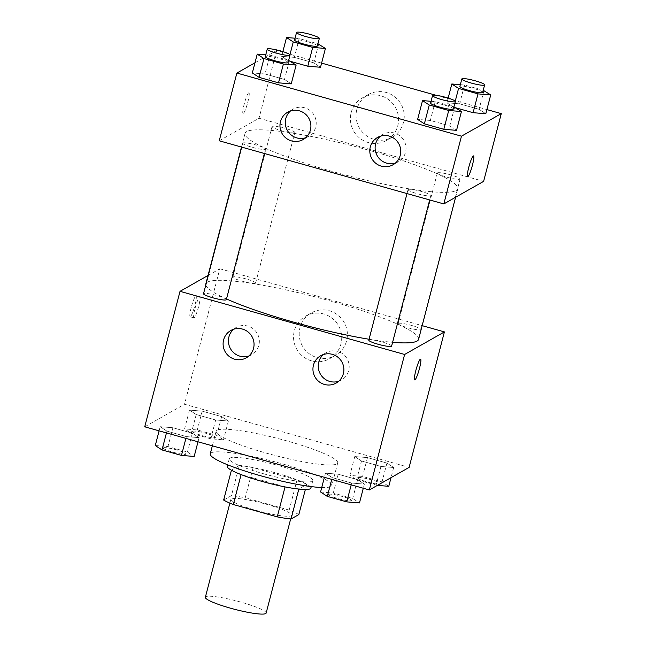 <?xml version="1.0" encoding="UTF-8"?>
<svg xmlns="http://www.w3.org/2000/svg" width="646" height="646" viewBox="0 0 646 646"><rect width="100%" height="100%" fill="white"/><g stroke="black" fill="none" stroke-linecap="round" stroke-linejoin="round"><path stroke-width="0.48" stroke-dasharray="3.23 2.42" d="M266.144 613.086A31.404 4.288 14.6 0 0 238.955 601.579A31.404 4.288 14.6 0 0 205.808 596.751A31.404 4.288 14.6 0 0 205.363 597.251M231.292 498.898A31.404 4.288 14.6 0 0 230.848 499.398A31.404 4.288 14.6 0 0 260.16 511.47A31.404 4.288 14.6 0 0 291.637 515.233A31.404 4.288 14.6 0 0 264.44 503.727A31.404 4.288 14.6 0 0 231.292 498.898M285.039 486.914L285.08 486.769A42.176 5.766 14.6 0 0 298.88 488.885L306.664 484.476A42.176 5.766 14.6 0 0 297.015 480.002L253.087 467.647L245.246 497.759L289.174 510.106A42.176 5.766 14.6 0 1 298.823 514.579M223.661 500.052L231.446 495.635A42.176 5.766 14.6 0 1 245.246 497.759M285.08 486.769L241.103 474.592M231.421 470.248L239.286 465.532L231.446 495.635M231.502 469.949A42.176 5.766 14.6 0 0 241.152 474.422M253.087 467.647A42.176 5.766 14.6 0 0 239.286 465.532M227.295 466.323A43.185 5.903 -165.4 0 1 270.569 471.499A43.185 5.903 -165.4 0 1 310.871 488.093M263.746 473.817A43.185 5.903 14.6 0 0 312.834 480.567A43.185 5.903 14.6 0 0 275.446 464.749A43.185 5.903 14.6 0 0 229.871 458.111A43.185 5.903 14.6 0 0 229.257 458.797A43.185 5.903 14.6 0 0 263.746 473.817M297.015 480.002L289.174 510.106M306.664 484.476L305.356 489.498M321.74 487.52A62.815 8.584 14.6 0 0 331.826 485.517A62.815 8.584 14.6 0 0 277.449 462.504A62.815 8.584 14.6 0 0 211.153 452.846A62.815 8.584 14.6 0 0 210.257 453.847M217.032 430.268A62.815 8.584 14.6 0 0 216.144 431.27A62.815 8.584 14.6 0 0 274.76 455.406A62.815 8.584 14.6 0 0 337.713 462.932A62.815 8.584 14.6 0 0 283.328 439.926A62.815 8.584 14.6 0 0 217.032 430.268M144.728 426.812L184.53 404.251L409.12 467.389M199.081 437.641L186.371 436.599L166.918 431.132L160.184 426.707L172.894 427.741L192.338 433.216L199.081 437.641L186.371 436.599L166.918 431.132L160.184 426.707L172.894 427.741L192.338 433.216L199.081 437.641L197.999 441.791M325.479 473.171L338.189 474.212L357.634 479.679L364.376 484.104L351.666 483.063L332.214 477.596L325.479 473.171L338.189 474.212L357.634 479.679L364.376 484.104L351.666 483.063L332.214 477.596L325.479 473.171L324.397 477.321M354.775 456.56L367.485 457.602L386.93 463.077L393.672 467.502L380.962 466.46L361.51 460.994L354.775 456.56L367.485 457.602L386.93 463.077L393.672 467.502L380.962 466.46L361.51 460.994L354.775 456.56L349.874 475.383L362.584 476.425L382.028 481.892L388.771 486.317M189.472 410.097L202.182 411.139L221.635 416.605L228.377 421.03L215.667 419.989L196.214 414.522L189.472 410.097L202.182 411.139L221.635 416.605L228.377 421.03L215.667 419.989L196.214 414.522L189.472 410.097L184.57 428.912L197.28 429.953L216.733 435.42L223.476 439.845L210.766 438.804L191.313 433.337L184.57 428.912M420.562 359.136L420.57 359.136A10.796 1.494 105.7 0 0 420.562 359.136A10.796 1.494 105.7 0 0 416.21 369.124A10.796 1.494 105.7 0 0 414.724 379.921L414.724 379.921M317.186 357.642A24.443 23.983 -119.5 0 0 335.355 355.478A24.443 23.983 -119.5 0 0 344.156 322.378A24.443 23.983 -119.5 0 0 311.235 312.939A24.443 23.983 -119.5 0 0 299.413 337.059A24.443 23.983 -119.5 0 0 317.186 357.642M208.044 275.446L219.826 268.768L184.53 404.251M219.826 268.768L422.153 325.649M311.525 360.856A24.443 23.983 60.5 0 1 293.744 340.272A24.443 23.983 60.5 0 1 305.574 316.152A24.443 23.983 60.5 0 1 338.488 325.592A24.443 23.983 60.5 0 1 329.686 358.683A24.443 23.983 60.5 0 1 311.525 360.856M191.232 307.431A10.796 1.494 105.7 0 0 190.142 316.79A10.796 1.494 105.7 0 0 194.494 306.793A10.796 1.494 105.7 0 0 195.98 295.997A10.796 1.494 105.7 0 0 191.232 307.431M195.011 308.489A10.796 1.494 -74.3 0 1 199.751 297.063A10.796 1.494 -74.3 0 1 198.265 307.859A10.796 1.494 -74.3 0 1 193.913 317.848A10.796 1.494 -74.3 0 1 195.011 308.489M338.657 381.285A15.706 15.407 -119.5 0 0 337.64 351.335A15.706 15.407 -119.5 0 0 323.476 354.501M248.823 356.027A15.706 15.407 -119.5 0 0 247.806 326.085A15.706 15.407 -119.5 0 0 233.634 329.25M255.445 283.239A11.781 1.607 14.6 0 0 255.614 283.053A11.781 1.607 14.6 0 0 244.624 278.523A11.781 1.607 14.6 0 0 232.818 277.11A11.781 1.607 14.6 0 0 243.017 281.43A11.781 1.607 14.6 0 0 255.445 283.239M391.613 346.127A11.781 1.607 14.6 0 0 381.423 341.807A11.781 1.607 14.6 0 0 368.987 339.998A11.781 1.607 14.6 0 0 368.818 340.184M226.318 299.655A11.781 1.607 14.6 0 0 216.119 295.343A11.781 1.607 14.6 0 0 203.692 293.534A11.781 1.607 14.6 0 0 203.522 293.72M398.283 323.388A11.781 1.607 14.6 0 0 398.114 323.581A11.781 1.607 14.6 0 0 409.104 328.103A11.781 1.607 14.6 0 0 420.909 329.517A11.781 1.607 14.6 0 0 410.711 325.204A11.781 1.607 14.6 0 0 398.283 323.388M418.592 339.328A109.925 15.02 14.6 0 0 323.42 299.058A109.925 15.02 14.6 0 0 207.406 282.157A109.925 15.02 14.6 0 0 205.84 283.909M205.824 284.902A109.925 15.02 14.6 0 0 226.504 298.936M369.068 339.247A109.925 15.02 14.6 0 0 392.606 342.307M246.619 131.614A109.925 15.02 14.6 0 0 245.052 133.375A109.925 15.02 14.6 0 0 347.645 175.615A109.925 15.02 14.6 0 0 457.804 188.785A109.925 15.02 14.6 0 0 362.632 148.515A109.925 15.02 14.6 0 0 246.619 131.614M294.657 132.696A11.781 1.607 -165.4 0 1 282.229 130.888A11.781 1.607 -165.4 0 1 272.031 126.576A11.781 1.607 -165.4 0 1 283.836 127.989A11.781 1.607 -165.4 0 1 294.826 132.511A11.781 1.607 -165.4 0 1 294.657 132.696M408.199 189.464A11.781 1.607 14.6 0 0 408.03 189.649A11.781 1.607 14.6 0 0 419.028 194.171A11.781 1.607 14.6 0 0 430.825 195.585A11.781 1.607 14.6 0 0 420.635 191.273A11.781 1.607 14.6 0 0 408.199 189.464M242.904 142.992A11.781 1.607 14.6 0 0 242.735 143.178A11.781 1.607 14.6 0 0 253.725 147.708A11.781 1.607 14.6 0 0 265.53 149.121A11.781 1.607 14.6 0 0 255.331 144.801A11.781 1.607 14.6 0 0 242.904 142.992M437.495 172.853A11.781 1.607 14.6 0 0 437.326 173.039A11.781 1.607 14.6 0 0 448.316 177.569A11.781 1.607 14.6 0 0 460.122 178.982A11.781 1.607 14.6 0 0 449.923 174.662A11.781 1.607 14.6 0 0 437.495 172.853M219.236 140.796L259.038 118.234L483.62 181.364M320.521 67.265L313.786 62.84L294.334 57.373L281.624 56.331L288.366 60.756L290.498 61.362L288.366 60.756L281.624 56.331L294.334 57.373L313.786 62.84L320.521 67.265M485.816 113.736L479.082 109.311L459.629 103.844L446.919 102.803L453.662 107.228L455.793 107.825L453.662 107.228L446.919 102.803L459.629 103.844L479.082 109.311L485.816 113.736M456.528 130.347L449.786 125.913L430.333 120.447L417.623 119.405L430.333 120.447L449.786 125.913L456.528 130.347M254.968 62.799L276.682 50.485L321.603 63.114M436.22 95.342L486.898 109.586M265.038 73.983L252.328 72.941L265.038 73.983L284.49 79.45L265.038 73.983L269.939 55.16L288.633 60.417M291.225 83.875L284.49 79.45L291.225 83.875M395.514 163.002A15.706 15.407 -119.5 0 0 394.496 133.06A15.706 15.407 -119.5 0 0 380.332 136.225M305.679 137.751A15.706 15.407 -119.5 0 0 304.662 107.801A15.706 15.407 -119.5 0 0 290.498 110.967M356.842 109.376A24.443 23.983 -119.5 0 0 365.539 135.03A24.443 23.983 -119.5 0 0 392.211 137.194A24.443 23.983 -119.5 0 0 401.013 104.103A24.443 23.983 -119.5 0 0 368.099 94.663A24.443 23.983 -119.5 0 0 356.842 109.376M276.682 50.485L259.038 118.234M248.694 92.822A10.796 1.494 105.7 0 0 244.366 103.481A10.796 1.494 105.7 0 0 243.074 113.559A10.796 1.494 105.7 0 0 247.434 103.57A10.796 1.494 105.7 0 0 248.92 92.774A10.796 1.494 105.7 0 0 248.694 92.822A10.796 1.494 -74.3 0 1 248.928 92.774A10.796 1.494 -74.3 0 1 247.434 103.57A10.796 1.494 -74.3 0 1 243.082 113.567A10.796 1.494 -74.3 0 1 244.366 103.489A10.796 1.494 -74.3 0 1 248.702 92.822M351.174 112.59A24.443 23.983 60.5 0 1 362.43 97.877A24.443 23.983 60.5 0 1 395.344 107.317A24.443 23.983 60.5 0 1 386.542 140.408A24.443 23.983 60.5 0 1 359.87 138.244A24.443 23.983 60.5 0 1 351.174 112.59M473.51 155.912L473.502 155.912A10.796 1.494 105.7 0 0 469.141 165.901A10.796 1.494 105.7 0 0 467.656 176.697A10.796 1.494 105.7 0 0 467.664 176.697L467.656 176.697M295.044 38.211L299.235 38.558L317.929 43.815M317.372 45.955A11.781 1.607 14.6 0 0 307.173 41.635A11.781 1.607 14.6 0 0 294.746 39.826A11.781 1.607 14.6 0 0 294.576 40.012M289.933 54.716L288.366 60.756M282.859 51.599L281.624 56.331M299.235 38.558L294.334 57.373M318.688 44.025L313.786 62.84M460.34 84.683L464.531 85.022L483.224 90.278M482.667 92.418A11.781 1.607 14.6 0 0 472.468 88.106A11.781 1.607 14.6 0 0 460.041 86.298A11.781 1.607 14.6 0 0 459.871 86.483M455.236 101.188L453.662 107.228M448.154 98.063L446.919 102.803M464.531 85.022L459.629 103.844M483.983 90.497L479.082 109.311M265.748 54.821L269.939 55.16M288.076 62.557A11.781 1.607 14.6 0 0 277.885 58.245A11.781 1.607 14.6 0 0 265.449 56.436A11.781 1.607 14.6 0 0 265.28 56.622M289.392 60.635L284.49 79.45M431.052 101.293L435.234 101.632L453.928 106.889M453.371 109.029A11.781 1.607 14.6 0 0 443.18 104.709A11.781 1.607 14.6 0 0 430.745 102.9A11.781 1.607 14.6 0 0 430.583 103.094M435.234 101.632L430.333 120.447M454.687 107.099L449.786 125.913M192.791 431.221A11.781 1.607 14.6 0 0 192.629 431.415A11.781 1.607 14.6 0 0 203.619 435.937A11.781 1.607 14.6 0 0 215.417 437.35A11.781 1.607 14.6 0 0 205.226 433.038A11.781 1.607 14.6 0 0 192.791 431.221M228.377 421.03L223.476 439.845M215.667 419.989L210.766 438.804M196.214 414.522L191.313 433.337M202.182 411.139L197.28 429.953M221.635 416.605L216.733 435.42M192.774 431.286A11.781 1.607 14.6 0 0 192.613 431.471A11.781 1.607 14.6 0 0 203.603 436.002A11.781 1.607 14.6 0 0 215.401 437.407A11.781 1.607 14.6 0 0 205.21 433.095A11.781 1.607 14.6 0 0 192.774 431.286M377.377 485.38L356.608 479.808L349.874 475.383M358.094 477.693A11.781 1.607 14.6 0 0 357.924 477.878A11.781 1.607 14.6 0 0 368.914 482.409A11.781 1.607 14.6 0 0 380.72 483.822A11.781 1.607 14.6 0 0 370.521 479.502A11.781 1.607 14.6 0 0 358.094 477.693M393.672 467.502L391.032 477.644M380.962 466.46L376.061 485.275M361.51 460.994L356.608 479.808M367.485 457.602L362.584 476.425M386.93 463.077L382.028 481.892M358.078 477.749A11.781 1.607 14.6 0 0 357.908 477.943A11.781 1.607 14.6 0 0 368.898 482.465A11.781 1.607 14.6 0 0 380.704 483.878A11.781 1.607 14.6 0 0 370.505 479.566A11.781 1.607 14.6 0 0 358.078 477.749M155.282 445.522L167.992 446.564L187.437 452.03L194.18 456.456M163.503 447.831A11.781 1.607 14.6 0 0 163.333 448.017A11.781 1.607 14.6 0 0 174.323 452.547A11.781 1.607 14.6 0 0 186.129 453.96A11.781 1.607 14.6 0 0 175.93 449.64A11.781 1.607 14.6 0 0 163.503 447.831M186.371 436.599L185.903 438.392M166.918 431.132L166.45 432.925M160.184 426.707L159.102 430.858M172.894 427.741L167.992 446.564M192.338 433.216L187.437 452.03M163.486 447.888A11.781 1.607 14.6 0 0 163.317 448.082A11.781 1.607 14.6 0 0 174.307 452.604A11.781 1.607 14.6 0 0 186.113 454.017A11.781 1.607 14.6 0 0 175.914 449.705A11.781 1.607 14.6 0 0 163.486 447.888M320.577 491.986L333.288 493.027L352.732 498.494L359.475 502.927M328.798 494.303A11.781 1.607 14.6 0 0 328.628 494.489A11.781 1.607 14.6 0 0 339.618 499.011A11.781 1.607 14.6 0 0 351.424 500.424A11.781 1.607 14.6 0 0 341.225 496.112A11.781 1.607 14.6 0 0 328.798 494.303M364.376 484.104L363.294 488.255M351.666 483.063L351.198 484.855M332.214 477.596L331.753 479.389M338.189 474.212L333.288 493.027M357.634 479.679L352.732 498.494M328.782 494.36A11.781 1.607 14.6 0 0 328.612 494.545A11.781 1.607 14.6 0 0 339.602 499.075A11.781 1.607 14.6 0 0 351.408 500.488A11.781 1.607 14.6 0 0 341.209 496.168A11.781 1.607 14.6 0 0 328.782 494.36M290.668 518.956L291.637 515.233M229.879 503.121L230.848 499.398M229.257 458.797L227.683 464.829M312.834 480.567L311.259 486.6M216.144 431.27L212.348 445.821M337.713 462.932L331.826 485.517M311.235 312.939L305.574 316.152M335.355 355.478L329.686 358.683M190.142 316.79L193.913 317.848M195.98 295.997L199.751 297.063M336.154 383.062L341.459 380.05M320.666 355.736L325.972 352.732M246.32 357.803L251.625 354.799M230.832 330.486L236.137 327.474M245.052 133.375L241.491 147.054M457.804 188.785L455.6 197.256M255.614 283.053L294.826 132.511M232.818 277.11L272.031 126.576M408.03 189.649L407.012 193.582M430.825 195.585L429.687 199.953M242.735 143.178L241.709 147.11M265.53 149.121L264.392 153.49M437.326 173.039L398.114 323.581M460.122 178.982L420.909 329.517M393.01 164.778L398.324 161.766M377.522 137.461L382.828 134.449M303.176 139.528L308.481 136.516M287.688 112.202L292.993 109.198M368.099 94.663L362.43 97.877M392.211 137.194L386.542 140.408"/><path stroke-width="0.97" d="M229.879 503.121L205.363 597.251A31.404 4.288 14.6 0 0 234.668 609.315A31.404 4.288 14.6 0 0 266.144 613.086L290.668 518.956M305.356 489.498L298.823 514.579L291.039 518.996A42.176 5.766 14.6 0 1 277.239 516.873L233.303 504.526A42.176 5.766 14.6 0 1 223.661 500.052L231.421 470.248M241.103 474.592L233.303 504.526M285.039 486.914L277.239 516.873M311.259 486.6L310.871 488.093A43.185 5.903 -165.4 0 1 261.783 481.343A43.185 5.903 -165.4 0 1 227.295 466.323L227.683 464.829M298.823 489.087L291.039 518.996M212.348 445.821L210.257 453.847A62.815 8.584 14.6 0 0 252.465 473.381A62.815 8.584 14.6 0 0 321.74 487.52M422.153 325.649L444.408 331.907L409.12 467.389L369.318 489.951L144.728 426.812L180.024 291.33L208.044 275.446M414.724 379.921A10.796 1.494 105.7 0 0 419.464 368.495A10.796 1.494 -74.3 0 1 414.724 379.921A10.796 1.494 -74.3 0 1 416.218 369.124A10.796 1.494 -74.3 0 1 420.57 359.136A10.796 1.494 -74.3 0 1 419.472 368.495A10.796 1.494 105.7 0 0 420.57 359.136M444.408 331.907L404.614 354.468L369.318 489.951M332.335 354.347A15.706 15.407 60.5 0 1 336.154 383.062A15.706 15.407 60.5 0 1 315.014 376.998A15.706 15.407 60.5 0 1 332.335 354.347M242.5 329.089A15.706 15.407 60.5 0 1 246.32 357.803A15.706 15.407 60.5 0 1 225.171 351.739A15.706 15.407 60.5 0 1 242.5 329.089M404.614 354.468L180.024 291.33M323.476 354.501A15.706 15.407 -119.5 0 0 338.657 381.285M233.634 329.25A15.706 15.407 -119.5 0 0 248.823 356.027M407.012 193.582L368.818 340.184A11.781 1.607 14.6 0 0 379.816 344.714A11.781 1.607 14.6 0 0 391.613 346.127L429.687 199.953M241.709 147.11L203.522 293.72A11.781 1.607 14.6 0 0 214.512 298.242A11.781 1.607 14.6 0 0 226.318 299.655L264.392 153.49M241.491 147.054L205.84 283.909A109.925 15.02 14.6 0 0 205.824 284.902M226.504 298.936A109.925 15.02 14.6 0 0 369.068 339.247M392.606 342.307A109.925 15.02 14.6 0 0 418.592 339.328L455.6 197.256M219.236 140.796L443.826 203.926L461.47 136.185L236.88 73.055L219.236 140.796M486.898 109.586L501.272 113.623L483.62 181.364L443.826 203.926M400.237 155.331A15.706 15.407 60.5 0 1 371.87 158.714A15.706 15.407 60.5 0 1 389.191 136.064A15.706 15.407 60.5 0 1 400.237 155.331M280.461 121.658A15.706 15.407 60.5 0 1 310.774 124.032A15.706 15.407 60.5 0 1 286.049 138.139A15.706 15.407 60.5 0 1 280.461 121.658M320.521 67.265L307.811 66.223L320.521 67.265L325.423 48.45L312.712 47.408L293.268 41.942L286.525 37.516L295.044 38.211M290.498 61.362L307.811 66.223L290.498 61.362M485.816 113.736L473.106 112.695L485.816 113.736L490.718 94.922L478.008 93.88L458.563 88.413L451.82 83.98L460.34 84.683M455.793 107.825L473.106 112.695L455.793 107.825M456.528 130.347L443.818 129.305L456.528 130.347L461.43 111.524L448.72 110.482L429.267 105.015L422.524 100.59L431.052 101.293M424.365 123.83L443.818 129.305L424.365 123.83L417.623 119.405L424.365 123.83L429.267 105.015M236.88 73.055L254.968 62.799M501.272 113.623L461.47 136.185M321.603 63.114L436.22 95.342M252.328 72.941L259.07 77.367L278.515 82.833L291.225 83.875L278.515 82.833L259.07 77.367L252.328 72.941L257.229 54.127L265.748 54.821M380.332 136.225A15.706 15.407 -119.5 0 0 395.514 163.002M290.498 110.967A15.706 15.407 -119.5 0 0 305.679 137.751M467.89 176.657A10.796 1.494 -74.3 0 1 467.664 176.697A10.796 1.494 -74.3 0 1 469.149 165.901A10.796 1.494 -74.3 0 1 473.51 155.912A10.796 1.494 -74.3 0 1 472.218 165.99A10.796 1.494 -74.3 0 1 467.89 176.657M467.664 176.697A10.796 1.494 105.7 0 0 467.882 176.649A10.796 1.494 105.7 0 0 472.21 165.998A10.796 1.494 105.7 0 0 473.502 155.912M317.929 43.815L325.423 48.45M296.538 32.486L294.576 40.012A11.781 1.607 14.6 0 0 305.566 44.542A11.781 1.607 14.6 0 0 317.372 45.955L319.334 38.429A11.781 1.607 14.6 0 0 309.135 34.109A11.781 1.607 14.6 0 0 296.708 32.3A11.781 1.607 14.6 0 0 296.538 32.486A11.781 1.607 14.6 0 0 307.528 37.016A11.781 1.607 14.6 0 0 319.334 38.429M312.712 47.408L307.811 66.223M293.268 41.942L289.933 54.716M286.525 37.516L282.859 51.599M483.224 90.278L490.718 94.922M461.833 78.957L459.871 86.483A11.781 1.607 14.6 0 0 470.869 91.005A11.781 1.607 14.6 0 0 482.667 92.418L484.629 84.892A11.781 1.607 14.6 0 0 474.43 80.58A11.781 1.607 14.6 0 0 462.003 78.772A11.781 1.607 14.6 0 0 461.833 78.957A11.781 1.607 14.6 0 0 472.824 83.479A11.781 1.607 14.6 0 0 484.629 84.892M478.008 93.88L473.106 112.695M458.563 88.413L455.236 101.188M451.82 83.98L448.154 98.063M288.633 60.417L296.126 65.06L283.416 64.019L263.972 58.552L257.229 54.127M267.242 49.096L265.28 56.622A11.781 1.607 14.6 0 0 276.278 61.144A11.781 1.607 14.6 0 0 288.076 62.557L290.038 55.031A11.781 1.607 14.6 0 0 279.839 50.719A11.781 1.607 14.6 0 0 267.412 48.91A11.781 1.607 14.6 0 0 267.242 49.096A11.781 1.607 14.6 0 0 278.232 53.618A11.781 1.607 14.6 0 0 290.038 55.031M296.126 65.06L291.225 83.875M283.416 64.019L278.515 82.833M263.972 58.552L259.07 77.367M453.928 106.889L461.43 111.524M432.537 95.56L430.583 103.094A11.781 1.607 14.6 0 0 441.573 107.616A11.781 1.607 14.6 0 0 453.371 109.029L455.333 101.503A11.781 1.607 14.6 0 0 445.142 97.183A11.781 1.607 14.6 0 0 432.707 95.374A11.781 1.607 14.6 0 0 432.537 95.56A11.781 1.607 14.6 0 0 443.536 100.09A11.781 1.607 14.6 0 0 455.333 101.503M448.72 110.482L443.818 129.305M422.524 100.59L417.623 119.405M391.032 477.644L388.771 486.317L377.377 485.38M197.999 441.791L194.18 456.456L181.469 455.414L162.017 449.947L155.282 445.522L159.102 430.858M185.903 438.392L181.469 455.414M166.45 432.925L162.017 449.947M363.294 488.255L359.475 502.927L346.765 501.885L327.312 496.411L320.577 491.986L324.397 477.321M351.198 484.855L346.765 501.885M331.753 479.389L327.312 496.411"/></g></svg>
